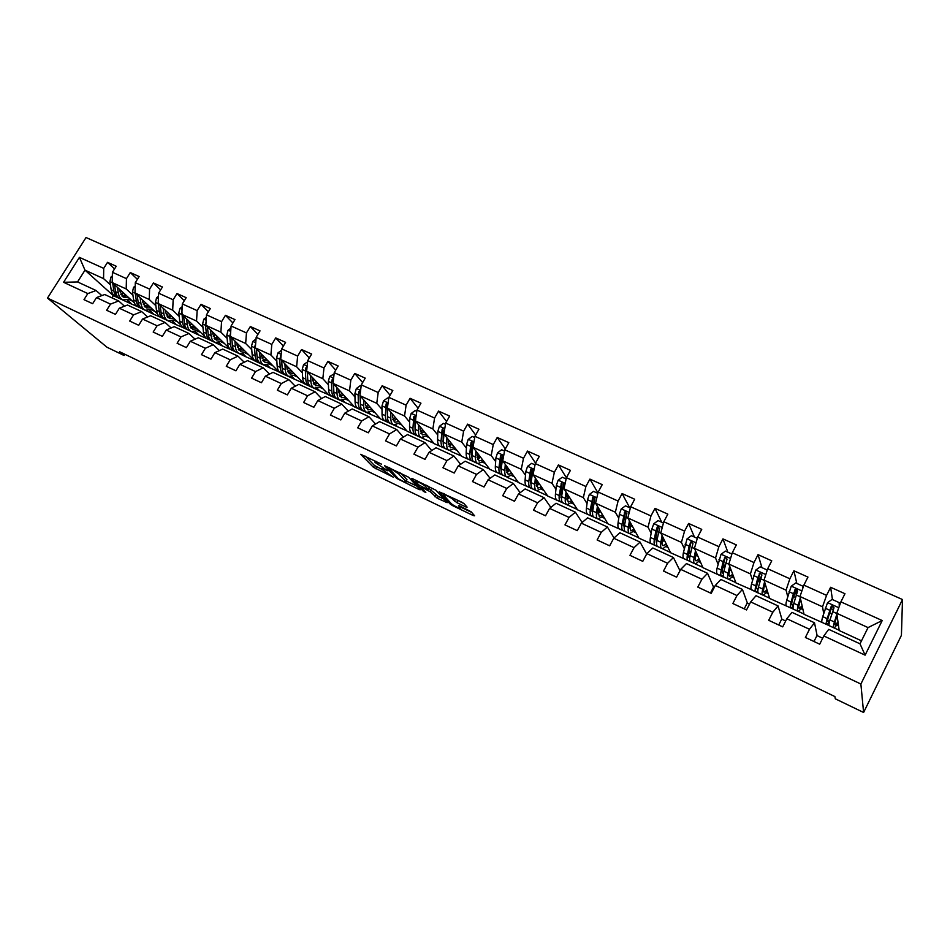 <?xml version="1.0" encoding="UTF-8"?>
<svg xmlns="http://www.w3.org/2000/svg" width="950" height="950" viewBox="0 0 950 950"><rect width="100%" height="100%" fill="white"/><g stroke="black" fill="none" stroke-linecap="round" stroke-linejoin="round"><path stroke-width="1.43" d="M381.591 464.194L360.703 454.302L373.386 467.246L393.49 477.256L381.532 469.146C380.819 468.124 381.947 468.291 384.928 469.656L387.968 470.844L375.119 462.519C374.371 461.474 375.511 461.629 378.516 462.994L381.591 464.194M465.892 506.968L467.103 507.146L464.099 503.69L461.676 502.134L439.185 491.791L450.241 504.106L452.58 505.614L473.409 515.612L474.62 515.803L471.117 511.765L459.705 505.911L458.517 505.733L460.311 507.763C462.519 510.138 452.675 505.412 450.858 503.227L443.614 495.14C441.311 492.658 451.357 497.468 453.209 499.724L456.808 502.621L465.892 506.968L466.308 506.231M47.5 298.074L106.994 347.237L124.082 355.49L119.522 351.69L834.884 696.564L835.311 698.82L863.597 712.476L860.878 684.036L47.5 298.074L86.034 237.524L902.5 599.533L860.878 684.036M408.559 477.185L384.548 465.69L396.744 478.444L419.152 489.571L420.256 489.749L408.559 477.185M412.728 478.776L436.062 490.307L447.189 502.657L437.249 498.251L430.35 491.791L422.133 487.469L421.028 487.326L425.838 492.516L423.427 491.364L411.611 478.622L412.728 478.776M832.438 599.569L830.633 587.278L826.559 595.377L803.878 585.117L807.951 577.077L793.927 570.784L789.866 578.776L767.683 568.741L771.756 560.821L758.041 554.658L753.979 562.543L732.296 552.722L736.357 544.908L722.95 538.888L718.889 546.666L697.668 537.059L701.729 529.352L688.607 523.45L684.558 531.133L663.801 521.74L667.838 514.128L655.001 508.357L650.964 515.933L630.646 506.742L634.683 499.225L622.107 493.572L618.082 501.054L598.191 492.053L602.217 484.631L589.914 479.109L585.889 486.495L566.414 477.684L570.428 470.345L558.386 464.93L554.372 472.233L535.289 463.6L539.303 456.356L527.499 451.06L523.497 458.268L504.806 449.813L508.808 442.652L497.242 437.463L493.252 444.588L474.941 436.299L478.931 429.234L467.602 424.139L463.624 431.181L445.681 423.059L449.659 416.076L438.544 411.089L434.577 418.036L416.991 410.079L420.957 403.18L410.067 398.287L406.113 405.163L388.871 397.361L392.825 390.533L382.149 385.736L378.195 392.528L361.297 384.881L365.228 378.136L354.766 373.433L350.823 380.154L334.246 372.649L338.176 365.976L327.904 361.368L323.986 368.006L307.717 360.644L311.636 354.053L301.566 349.529L297.647 356.096L281.687 348.876L285.594 342.356L275.714 337.915L271.807 344.399L256.156 337.321L260.039 330.873L250.337 326.515L246.454 332.928L231.088 325.981L234.959 319.604L225.435 315.317L221.564 321.67L206.482 314.842L210.342 308.536L200.996 304.332L197.137 310.614L182.329 303.917L186.176 297.671L176.997 293.55L173.149 299.772L158.602 293.182L162.438 287.007L153.425 282.957L149.589 289.109L135.304 282.649L139.127 276.533L130.281 272.555L126.457 278.647L112.421 272.294L116.232 266.249L107.528 262.331L103.728 268.363L79.42 257.367L63.579 282.293L77.544 281.936L96.081 290.51L101.816 295.604M830.633 587.278L844.966 593.714L840.893 601.861L882.206 620.54L865.106 655.156L823.816 635.954L819.696 644.183L805.374 637.474L809.495 629.28L786.826 618.747L782.705 626.869L768.704 620.303L772.825 612.227L750.666 601.92L746.546 609.936L732.854 603.523L736.962 595.543L715.291 585.461L711.194 593.37L697.799 587.1L701.908 579.239L680.711 569.371L676.614 577.173L663.504 571.045L667.601 563.279L646.867 553.636L642.77 561.331L629.957 555.334L634.042 547.663L613.748 538.222L609.663 545.822L597.122 539.956L601.196 532.392L581.329 523.141L577.256 530.646L564.977 524.899L569.05 517.429L549.599 508.381L545.538 515.791L533.508 510.162L537.569 502.787L518.522 493.929L514.472 501.244L502.692 495.734L506.73 488.442L488.074 479.762L484.037 486.994L472.506 481.591L476.532 474.394L458.256 465.892L454.231 473.041L442.926 467.744L446.951 460.631L429.044 452.295L425.018 459.361L413.939 454.171L417.952 447.141L400.401 438.983L396.399 445.954L385.534 440.871L389.536 433.924L372.329 425.921L368.339 432.808L357.687 427.821L361.677 420.969L344.803 413.119L340.824 419.924L330.386 415.043L334.353 408.251L317.811 400.556L313.844 407.289L303.608 402.503L307.562 395.794L291.329 388.241L287.387 394.903L277.341 390.201L281.283 383.562L265.359 376.164L261.416 382.743L251.572 378.124L255.502 371.569L239.875 364.301L235.956 370.821L226.278 366.284L230.209 359.801L214.866 352.664L210.959 359.112L201.459 354.671L205.378 348.258L190.321 341.252L186.426 347.617L177.104 343.259L180.999 336.918L166.214 330.042L162.331 336.336L153.188 332.061L157.071 325.779L142.559 319.034L138.688 325.268L129.699 321.064L133.57 314.854L119.32 308.216L115.461 314.391L106.638 310.258L110.497 304.119L96.496 297.599L92.649 303.703L83.992 299.654L87.827 293.574L63.579 282.293M825.538 623.996L804.044 614.318L799.995 596.517L822.522 606.801L823.686 613.439M817.131 635.645L814.494 622.773L791.967 612.346L786.826 618.747M822.522 606.801L826.559 595.377M799.995 596.517L803.878 585.117M809.495 629.28L814.494 622.773M790.649 607.905L769.631 598.441L764.038 580.106L786.066 590.164L787.716 596.541M781.898 619.222L778.05 605.91L756.022 595.721L750.666 601.92M786.066 590.164L789.866 578.776M764.038 580.106L767.683 568.741M772.825 612.227L778.05 605.91M756.402 591.862L735.941 582.896L728.864 564.051L750.417 573.883L752.483 580.106M747.424 603.155L742.413 589.428L720.86 579.464L715.291 585.461M750.417 573.883L753.979 562.543M728.864 564.051L732.296 552.722M736.962 595.543L742.413 589.428M722.724 575.914L723.164 577.006L702.941 567.673L694.45 548.34L715.54 557.971L717.986 564.086M713.676 587.433L707.548 573.301L686.47 563.564L680.711 569.371M715.54 557.971L718.889 546.666M694.45 548.34L697.668 537.059M701.908 579.239L707.548 573.301M690.246 561.497L670.629 552.769L660.784 532.974L681.423 542.391L684.214 548.447M679.986 570.736L673.443 557.531L652.816 547.996L646.867 553.636M681.423 542.391L684.558 531.133M660.784 532.974L663.801 521.74M667.601 563.279L673.443 557.531M658.219 546.82L638.97 538.163L627.831 517.928L648.019 527.155L651.142 533.164M646.653 554.016L640.062 542.094L619.875 532.76L613.748 538.222M648.019 527.155L650.964 515.933M627.831 517.928L630.646 506.742M634.042 547.663L640.062 542.094M626.786 532.321L607.952 523.854L595.567 503.203L615.339 512.228L618.759 518.225M614.033 537.961L607.394 526.989L587.622 517.845L581.329 523.141M615.339 512.228L618.082 501.054M595.567 503.203L598.191 492.053M601.196 532.392L607.394 526.989M595.994 518.106L577.541 509.817L563.967 488.787L583.336 497.622L587.029 503.607M582.124 522.476L575.403 512.192L556.047 503.239L549.599 508.381M583.336 497.622L585.889 486.495M563.967 488.787L566.414 477.684M569.05 517.429L575.403 512.192M565.796 504.177L547.734 496.066L533.021 474.656L551.986 483.312L555.952 489.298M550.834 507.395L544.077 497.705L525.124 488.941L518.522 493.929M551.986 483.312L554.372 472.233M533.021 474.656L535.289 463.6M537.569 502.787L544.077 497.705M536.204 490.532L518.51 482.588L502.704 460.821L521.289 469.3L525.492 475.285M530.278 482.101L531.003 483.122M520.161 492.682L513.404 483.514L494.831 474.929L488.074 479.762M521.289 469.3L523.497 458.268M502.704 460.821L504.806 449.813M506.73 488.442L513.404 483.514M507.157 477.102L489.856 469.359L473.005 447.26L491.209 455.572L495.651 461.569M500.496 468.113L501.196 469.062M490.093 478.325L483.348 469.621L465.156 461.201L458.256 465.892M491.209 455.572L493.252 444.588M473.005 447.26L474.941 436.299M476.532 474.394L483.348 469.621M478.527 463.766L461.747 456.392L443.887 433.972L461.736 442.118L466.402 448.127M471.295 454.433L471.936 455.264M460.619 464.289L453.898 456L436.062 447.747L429.044 452.295M461.736 442.118L463.624 431.181M443.887 433.972L445.681 423.059M446.951 460.631L453.898 456M450.395 450.621L434.174 443.674L415.352 420.945L432.856 428.937L437.724 434.957M442.664 441.073L443.234 441.774M431.704 450.573L425.03 442.641L407.55 434.566L400.401 438.983M432.856 428.937L434.577 418.036M415.352 420.945L416.991 410.079M417.952 447.141L425.03 442.641M422.75 437.713L423.7 438.841L407.111 431.193L387.374 408.179L404.534 416.005L409.604 422.049M403.358 437.154L396.732 429.554L379.596 421.634L372.329 425.921M404.534 416.005L406.113 405.163M387.374 408.179L388.871 397.361M389.536 433.924L396.732 429.554M395.616 425.03L396.839 426.455L380.558 418.938L359.943 395.651L376.758 403.334L382.031 409.391M375.559 424.009L368.98 416.729L352.177 408.951L344.803 413.119M376.758 403.334L378.195 392.528M359.943 395.651L361.297 384.881M361.677 420.969L368.98 416.729M368.968 412.597L370.476 414.283L354.492 406.909L333.034 383.372L349.529 390.901L354.979 396.981M348.282 411.148L341.774 404.142L325.292 396.518L317.811 400.556M349.529 390.901L350.823 380.154M333.034 383.372L334.246 372.649M334.353 408.251L341.774 404.142M342.796 400.389L344.601 402.349L328.914 395.105L306.636 371.319L322.822 378.706L328.439 384.809M321.527 398.549L315.091 391.804L298.918 384.322L291.329 388.241M322.822 378.706L323.986 368.006M306.636 371.319L307.717 360.644M307.562 395.794L315.091 391.804M317.098 388.419L319.188 390.628L303.786 383.515L280.725 359.492L296.614 366.747L302.397 372.863M295.272 386.211L288.907 379.691L273.042 372.353L265.359 376.164M296.614 366.747L297.647 356.096M280.725 359.492L281.687 348.876M281.283 383.562L288.907 379.691M291.876 376.663L294.239 379.109L279.11 372.127L255.312 347.89L270.892 355.003L276.83 361.142M269.515 374.098L263.221 367.816L247.653 360.608L239.875 364.301M270.892 355.003L271.807 344.399M255.312 347.89L256.156 337.321M255.502 371.569L263.221 367.816M267.092 365.133L269.741 367.804L254.873 360.952L230.363 336.502L245.658 343.484L251.75 349.636M244.221 362.235L238.011 356.155L222.727 349.089L214.866 352.664M245.658 343.484L246.454 332.928M230.363 336.502L231.088 325.981M230.209 359.801L238.011 356.155M229.354 348.294L205.865 325.327L220.887 332.179L227.121 338.343M242.749 353.804L245.67 356.701L230.494 349.398M219.402 350.598L213.263 344.707L198.265 337.772L190.321 341.252M220.887 332.179L221.564 321.67M205.865 325.327L206.482 314.842M205.378 348.258L213.263 344.707M204.737 336.348L181.818 314.343L196.567 321.076L202.932 327.263M218.821 342.689L222.027 345.8L207.302 338.817M195.023 339.186L188.967 333.474L174.242 326.657L166.214 330.042M196.567 321.076L197.137 310.614M181.818 314.343L182.329 303.917M180.999 336.918L188.967 333.474M180.797 324.9L158.199 303.561L172.686 310.175L179.182 316.374M188.801 321.053L189.074 323.463L192.601 329.163L197.018 328.938M195.332 331.776L198.787 335.077L184.288 328.189M171.095 327.988L165.11 322.442L150.646 315.756L142.559 319.034M172.686 310.175L173.149 299.772M158.199 303.561L158.602 293.182M157.071 325.779L165.11 322.442M157.368 313.749L135.007 292.98L149.233 299.476L155.848 305.674M172.235 321.053L175.952 324.544L161.69 317.763M147.594 316.991L141.692 311.612L127.478 305.033L119.32 308.216M149.233 299.476L149.589 289.109M135.007 292.98L135.304 282.649M133.57 314.854L141.692 311.612M134.377 302.86L112.219 282.577L126.196 288.954L132.929 295.177M149.542 310.519L153.508 314.189L139.472 307.515M124.498 306.197L118.679 300.96L104.726 294.512L96.496 297.599M126.196 288.954L126.457 278.647M112.219 282.577L112.421 272.294M110.497 304.119L118.679 300.96M127.241 300.164L131.456 304.012L113.347 295.652L85.001 270.156L103.562 278.623L110.414 284.858M120.84 294.346L123.666 293.051M103.562 278.623L103.728 268.363M77.544 281.936L85.001 270.156L79.42 257.367M87.827 293.574L96.081 290.51M863.597 712.476L901.419 635.324L902.5 599.533M124.082 355.49L124.854 354.255M113.347 295.652L111.969 297.861M823.816 635.954L828.732 629.351L860.011 643.815L868.051 627.582L836.772 613.308L839.194 630.539L861.496 640.822M826.69 624.506L829.219 625.67M833.886 627.831L839.159 630.254M790.946 608.024L793.369 609.14M797.988 611.266L803.973 614.033M756.58 592.42L758.302 592.966M762.874 595.068L769.536 598.144M723.164 577.006L723.995 577.137M728.508 579.215L735.822 582.587M694.866 563.706L702.81 567.364M661.936 548.506L670.462 552.449M629.684 533.639L638.792 537.831M598.108 519.068L607.751 523.509M567.162 504.794L577.327 509.473M536.833 490.806L547.497 495.722M507.431 477.47L518.261 482.232M478.978 464.348L489.582 469.003M451.084 451.476L461.463 456.036M423.7 438.841L433.865 443.306M396.839 426.455L406.79 430.813M370.476 414.283L380.226 418.558M344.601 402.349L354.148 406.529M319.188 390.628L328.546 394.713M294.239 379.109L303.406 383.123M269.741 367.804L278.718 371.735M245.67 356.701L254.469 360.549M222.027 345.8L230.66 349.564M198.787 335.077L206.946 338.628M175.952 324.544L183.386 327.762M153.508 314.189L160.229 317.074M131.456 304.012L137.489 306.589M865.106 655.156L860.011 643.815M868.051 627.582L882.206 620.54M836.772 613.308L840.893 601.861M129.069 299.547L132.466 301.114M131.551 303.846L127.454 300.117M114.558 268.909L107.528 262.331M137.394 279.312L130.281 272.555M153.615 314.022L149.756 310.46M151.466 309.843L154.838 311.398M160.633 289.916L153.425 282.957M176.059 324.378L172.461 320.993M174.254 320.328L177.591 321.872M184.3 300.723L176.997 293.55M198.894 334.911L195.546 331.716M197.446 331.004L200.747 332.524M208.382 311.731L200.996 304.332M222.122 345.634L219.046 342.641M221.053 341.858L224.319 343.366M232.916 322.964L225.435 315.317M245.765 356.535L242.963 353.756M245.088 352.913L248.306 354.397M257.901 334.412L250.337 326.515M269.836 367.638L267.306 365.085M269.551 364.171L272.733 365.643M283.361 346.085L275.714 337.915M294.346 378.943L292.089 376.616M294.476 375.642L297.611 377.079M309.296 357.996L301.566 349.529M319.295 390.45L317.324 388.372M319.853 387.315L322.941 388.74M335.718 370.156L327.904 361.368M344.707 402.171L343.021 400.354M345.705 399.214L348.757 400.615M362.639 382.577L354.766 373.433M370.583 414.105L369.194 412.561M372.056 411.326L375.048 412.704M390.082 395.259L382.149 385.736M396.946 426.277L395.841 425.006M398.893 423.676L401.838 425.03M418.059 408.215L410.067 398.287M423.807 438.662L422.988 437.689M426.253 436.264L429.139 437.594M446.583 421.468L438.544 411.089M451.179 451.286L450.633 450.609M454.147 449.101L456.974 450.407M475.665 435.029L467.602 424.139M482.588 462.187L485.355 463.457M505.317 448.899L497.242 437.463M511.587 475.522L514.294 476.769M535.562 463.125L527.499 451.06M541.168 489.131L543.804 490.354M566.402 477.731L558.386 464.93M571.354 503.025L573.919 504.201M597.977 492.943L589.914 479.109M602.146 517.192L604.639 518.332M629.707 507.751L622.107 493.572M633.579 531.656L636.001 532.76M661.734 522.263L655.001 508.357M665.665 546.416L668.004 547.485M694.438 537.071L688.607 523.45M698.428 561.486L700.684 562.519M710.457 593.026L713.426 587.314L714.163 587.658M727.842 552.199L722.95 538.888M723.271 576.804L722.879 575.831M731.892 576.876L734.053 577.873M744.23 608.843L747.199 603.06L749.526 604.141M761.959 567.649L758.041 554.658M758.207 581.626L760.843 577.184M766.068 592.598L768.134 593.56M778.727 624.993L781.707 619.139L785.686 620.991M796.812 583.431L793.927 570.784M793.666 595.579L795.482 592.99M800.992 608.665L802.964 609.579M813.972 641.511L816.964 635.562L822.676 638.234M836.677 625.088L838.553 625.955M365.406 456.19L374.419 465.441L381.651 469.276M406.256 481.068L416.943 486.186M388.491 467.756L398.383 478.824L402.491 481.056C405.531 482.457 406.683 482.624 405.959 481.579L398.703 473.884L388.74 467.329M406.469 480.367L405.852 481.46M400.71 473.041L406.897 479.631M444.042 499.166L438.282 496.411L437.249 498.251M428.878 488.324L438.282 496.411M416.611 481.009L415.993 480.332M425.541 486.531C423.605 484.274 413.867 479.572 416.076 481.959L418.843 484.963L427.084 489.298L428.224 489.464L425.541 486.531L426.277 485.236M429.139 487.801L428.213 489.44M427.821 485.973L429.269 487.564L428.224 489.464M454.409 501.077L455.478 499.178L464.111 503.702M460.679 507.134L471.663 512.394M443.389 493.406L444.113 494.202M112.349 276.011L110.972 277.044L109.915 281.675L111.162 289.702C111.779 293.217 113.335 295.521 115.853 296.626L118.038 297.623M117.468 287.387L118.323 292.992C118.916 296.507 120.472 298.811 122.978 299.903L130.15 298.989M119.771 289.489L120.127 291.84L123.999 297.599L128.535 297.504M112.646 282.969L113.881 290.949C114.487 294.464 116.043 296.768 118.56 297.873L119.177 298.086M125.566 294.797L121.814 295.949M122.455 299.666L120.27 298.656C117.752 297.564 116.197 295.26 115.603 291.745L114.522 284.679M122.514 296.685L126.742 295.866M135.209 286.081L133.558 287.316L132.466 291.971L133.629 300.022C134.199 303.549 135.719 305.853 138.201 306.933L140.434 307.954M143.343 304.617L146.027 303.216M140.125 297.73L140.909 303.371C141.467 306.897 142.975 309.201 145.445 310.27L152.546 309.272M142.381 299.832L142.702 302.195L146.478 307.942L150.967 307.8M135.244 293.194L136.396 301.293C136.954 304.819 138.474 307.123 140.944 308.192L141.586 308.418M147.963 305.009L144.269 306.233M144.923 310.032L142.69 308.999C140.22 307.919 138.7 305.627 138.142 302.1L137.132 294.951M144.982 306.992L149.15 306.114M158.484 296.305L156.548 297.766L155.432 302.456L156.489 310.531C157.011 314.058 158.496 316.362 160.93 317.419L163.222 318.476M166.226 314.984L168.779 313.548M163.174 308.263L163.899 313.928C164.409 317.466 165.882 319.77 168.304 320.815L175.334 319.734M165.383 310.341L165.692 312.74L169.349 318.464L173.791 318.274M158.234 303.596L159.303 311.814C159.826 315.353 161.298 317.644 163.732 318.701L164.386 318.927M170.739 315.4L167.129 316.694M167.794 320.589L165.502 319.521C163.067 318.464 161.595 316.172 161.084 312.633L160.146 305.401M167.841 317.502L171.95 316.54M158.258 302.254L158.211 303.323M182.186 306.719L179.954 308.394L178.79 313.12L179.752 321.219C180.239 324.758 181.676 327.049 184.074 328.094L186.414 329.175M189.513 325.506L191.936 324.057M186.651 318.986L187.304 324.686C187.768 328.225 189.192 330.517 191.567 331.55L198.526 330.386M181.949 311.719L182.614 322.537C183.101 326.076 184.526 328.367 186.912 329.401L187.601 329.626M193.931 325.969L190.404 327.334M191.081 331.324L188.717 330.232C186.331 329.199 184.906 326.907 184.431 323.368L183.576 316.029M191.104 328.178L195.154 327.144M206.34 317.312L203.775 319.224L202.588 323.974L203.442 332.096C203.882 335.647 205.271 337.939 207.623 338.96L210.033 340.064M213.227 336.205L215.507 334.756M210.544 329.899L211.126 335.635C211.553 339.186 212.931 341.466 215.258 342.475L222.134 341.228M212.646 331.954L212.895 334.388L216.327 340.088L220.661 339.791M206.067 321.979L205.509 325.316L206.364 333.438C206.791 336.989 208.181 339.281 210.52 340.29L211.232 340.516M217.526 336.728L214.083 338.164M214.771 342.249L212.349 341.133C210.009 340.124 208.632 337.844 208.204 334.281L207.433 326.859M214.795 339.055L218.773 337.939M230.945 328.082L228.036 330.256L226.812 335.041L227.561 343.176C227.953 346.738 229.306 349.018 231.598 350.016L234.068 351.156M237.393 347.082L239.507 345.622M234.876 341.014L235.386 346.774C235.766 350.336 237.096 352.616 239.376 353.602L246.169 352.272M236.918 343.045L237.144 345.503L240.457 351.191L244.744 350.847M230.636 332.571L229.793 336.395L230.529 344.541C230.921 348.104 232.251 350.384 234.555 351.381L235.291 351.607M241.561 347.676L238.213 349.184M238.901 353.388L236.419 352.236C234.127 351.251 232.797 348.971 232.406 345.408L231.729 337.867M238.913 350.122L242.82 348.923M256.013 339.043L252.748 341.489L251.489 346.299L252.13 354.469C252.474 358.031 253.769 360.311 256.013 361.273L258.554 362.449M261.998 358.114L263.946 356.689M259.671 352.331L260.098 358.126C260.419 361.701 261.701 363.969 263.934 364.931L270.631 363.506M261.654 354.35L261.832 356.832L265.026 362.496L269.254 362.093M255.645 343.639L254.517 347.688L255.146 355.858C255.491 359.421 256.773 361.701 259.017 362.662L259.777 362.9M266.024 358.803L262.77 360.394M256.939 355.062L256.464 349.077M263.471 364.717L260.918 363.541C258.685 362.579 257.391 360.311 257.07 356.737L256.476 349.089M263.471 361.392L267.306 360.109M281.568 350.206L277.923 352.925L276.616 357.782L277.151 365.964C277.436 369.538 278.683 371.806 280.879 372.744L283.48 373.944M287.078 369.324L288.836 367.947M284.917 363.85L285.261 369.692C285.534 373.267 286.769 375.535 288.942 376.473L295.557 374.941M286.841 365.857L286.983 368.374L290.047 374.015L294.215 373.552M281.141 355.003L279.716 359.183L280.226 367.377C280.511 370.951 281.746 373.219 283.943 374.157L284.727 374.395M291.413 371.996L292.137 371.379M290.949 370.144L287.803 371.794M282.126 367.496L281.604 360.394M288.491 376.259L285.879 375.048C283.694 374.11 282.459 371.854 282.174 368.267L281.699 360.501M288.479 372.863L292.244 371.497M307.598 361.879L303.572 364.586L302.219 369.467L302.634 377.673C302.872 381.259 304.059 383.515 306.209 384.429L308.881 385.664M312.645 380.701L314.201 379.394M310.638 375.594L310.911 381.473C311.125 385.059 312.301 387.315 314.426 388.218L320.934 386.591M312.503 377.577L312.609 380.119L315.531 385.747L319.639 385.213M307.111 366.652L306.031 367.46L305.378 370.904L305.769 379.109C306.007 382.696 307.183 384.952 309.32 385.866L310.139 386.104M316.386 383.848L317.466 382.897M316.338 381.686L313.298 383.408M307.741 379.739L307.206 371.925M313.975 388.016L311.291 386.781C309.166 385.866 307.978 383.61 307.753 380.024L307.384 372.115M313.963 384.548L317.644 383.076M334.103 373.884L329.697 376.461L328.32 381.378L328.605 389.607C328.783 393.193 329.923 395.438 332.001 396.328L334.744 397.599M338.723 392.231L340.029 391.044M336.858 387.564L337.036 393.478C337.191 397.064 338.307 399.309 340.373 400.199L346.786 398.466M338.639 389.524L338.723 392.101L341.501 397.694L345.551 397.1M333.569 378.599L332.215 379.383L331.526 382.85L331.799 391.067C331.978 394.666 333.106 396.91 335.184 397.801L336.039 398.026M341.858 395.901L343.282 394.618M342.202 393.419L339.281 395.212M333.83 392.101L333.296 383.657M339.946 399.997L337.191 398.727C335.113 397.836 333.996 395.592 333.818 392.006L333.569 383.954M339.922 396.447L343.532 394.879M333.236 381.603L332.215 379.383M361.131 386.128L360.192 385.7L356.333 388.562L354.908 393.514L355.074 401.755C355.193 405.365 356.274 407.598 358.293 408.464L361.107 409.759M365.322 403.904L366.356 402.895M363.577 399.748L363.66 405.709C363.767 409.308 364.824 411.54 366.831 412.395L373.136 410.554M365.299 401.696L365.322 404.308L367.959 409.866L371.937 409.201M360.549 390.83L358.898 391.531L358.186 395.01L358.328 403.263C358.447 406.861 359.516 409.094 361.534 409.949L362.413 410.174M367.828 408.156L369.598 406.553M368.553 405.377L365.762 407.229M360.406 404.652L359.955 392.73L358.898 391.531M366.403 412.205L363.577 410.899C361.57 410.032 360.501 407.811 360.383 404.201L360.252 396.008M366.391 408.559L369.894 406.897M388.692 398.608L387.386 398.014L383.491 400.912L382.019 405.887L382.043 414.152C382.114 417.762 383.123 419.983 385.082 420.814L387.98 422.156M392.457 415.732L393.193 414.948M390.806 412.181L390.794 418.178C390.842 421.788 391.839 424.009 393.787 424.828L399.974 422.869M392.457 414.093L392.445 416.741L394.927 422.287L398.834 421.539M388.039 403.406L386.116 403.916L385.367 415.684C385.427 419.282 386.424 421.503 388.384 422.346L389.31 422.56M394.321 420.624L396.411 418.701M395.414 417.549L392.766 419.449M387.481 417.418L387.125 405.104L386.116 403.916M393.383 424.638L390.474 423.308C388.526 422.477 387.517 420.256 387.469 416.646L387.469 408.274M393.359 420.897L396.779 419.14M416.801 411.338L415.103 410.566L411.172 413.488L409.652 418.511L409.545 426.787C409.545 430.397 410.495 432.606 412.395 433.414L415.364 434.791M418.582 424.84L418.463 430.884C418.451 434.506 419.378 436.715 421.266 437.511L427.346 435.421M420.149 426.74L420.102 429.424L422.418 434.934L426.253 434.114M416.041 416.385L413.856 416.539L412.929 428.343C412.918 431.953 413.867 434.162 415.756 434.969L416.718 435.171M421.349 433.331L423.736 431.074M422.798 429.934L420.304 431.87M415.091 430.386L414.817 417.715L413.856 416.539M420.874 437.321L417.881 435.943C416.005 435.147 415.055 432.939 415.067 429.329L415.779 418.142M420.85 433.461L424.175 431.597M445.467 424.317L443.377 423.367L439.399 426.324L437.831 431.371L437.582 439.672C437.522 443.294 438.401 445.491 440.242 446.262L443.282 447.664M446.904 437.76L446.678 443.852C446.607 447.474 447.462 449.671 449.279 450.431L455.24 448.222M448.4 439.624L448.293 442.356L450.442 447.83L454.207 446.928M448.899 450.253L445.835 448.839C444.018 448.079 443.139 445.883 443.223 442.261L444.398 430.255C444.244 428.462 443.496 428.177 442.142 429.424L441.037 441.251C440.966 444.873 441.845 447.07 443.662 447.842L444.659 448.032M448.923 446.262L451.606 443.662M450.728 442.546L448.4 444.505M443.223 443.591L443.056 430.576L442.142 429.424M448.899 446.262L452.105 444.291M474.727 437.57L472.209 436.43L468.196 439.411L466.581 444.493L466.177 452.806C466.046 456.428 466.866 458.613 468.623 459.349L471.758 460.798M475.796 450.918L475.463 457.069C475.309 460.702 476.104 462.876 477.838 463.612L483.681 461.261M477.209 452.77L477.054 455.549L479.026 460.988L482.707 459.99M477.482 463.446L474.335 461.985C472.589 461.249 471.782 459.076 471.924 455.454L473.254 443.555C473.219 441.631 472.471 441.299 470.998 442.558L469.692 454.421C469.561 458.054 470.369 460.228 472.126 460.964L473.159 461.142M477.434 459.135L480.023 456.475M479.204 455.383L477.066 457.33M471.912 457.021L471.295 452.901L471.865 443.697L470.998 442.558M477.494 459.301L480.605 457.223M504.569 451.084L501.636 449.754L497.562 452.758L495.9 457.888L495.342 466.213C495.14 469.834 495.888 472.008 497.574 472.708L500.793 474.192M505.269 464.348L504.818 470.559C504.593 474.192 505.317 476.354 506.979 477.043L512.691 474.561M506.588 466.165L506.386 469.003L508.179 474.406L511.777 473.314M506.635 476.888L503.405 475.392C501.731 474.703 500.994 472.53 501.208 468.908L502.728 456.997C502.752 455.098 502.016 454.718 500.496 455.834L498.94 467.863C498.726 471.485 499.463 473.658 501.149 474.359L502.229 474.501M506.564 472.186L509.022 469.514M508.25 468.457L506.338 470.345M501.173 470.689L500.508 466.308L501.291 456.95L500.496 455.834M506.671 472.577L509.663 470.392M535.028 464.883L531.644 463.351L527.535 466.379L525.825 471.544L525.101 479.881C524.827 483.514 525.504 485.664 527.107 486.329L530.421 487.861M535.349 478.04L534.767 484.322C534.47 487.956 535.123 490.105 536.702 490.758L542.272 488.122M536.584 479.833L536.311 482.731L537.914 488.086L541.429 486.899M536.37 490.604L533.045 489.072C531.454 488.407 530.801 486.269 531.086 482.624L532.808 470.689C532.891 468.849 532.166 468.421 530.611 469.371L528.77 481.567C528.485 485.201 529.15 487.35 530.753 488.015L531.893 488.134M536.322 485.426L538.602 482.778M537.89 481.745L536.251 483.514M531.014 484.595L530.314 479.976L531.347 470.452L530.611 469.371M536.453 486.103L539.303 483.799M566.129 478.966L562.281 477.221L558.125 480.284L556.356 485.486L555.465 493.834C555.121 497.468 555.714 499.605 557.246 500.234L560.643 501.802M560.761 497.099L561.581 496.553M566.046 492.005L565.333 498.358C564.965 502.004 565.523 504.129 567.031 504.747L572.458 501.944M567.186 493.774L566.853 496.731L568.254 502.051L571.686 500.745M566.722 504.604L563.303 503.025C561.794 502.407 561.212 500.27 561.581 496.636L563.516 484.666C563.647 482.885 562.934 482.41 561.355 483.206L559.206 495.544C558.849 499.189 559.431 501.315 560.951 501.944L562.163 502.016M566.758 498.809L568.801 496.28M568.159 495.271L566.841 496.814M561.462 498.75L560.726 493.929L562.032 484.251L561.355 483.206M566.853 499.854L569.572 497.456M597.883 493.347L593.548 491.376L589.344 494.475L587.528 499.712L586.459 508.072C586.043 511.706 586.554 513.831 587.991 514.413L591.482 516.028M591.684 511.041L592.8 510.138M597.396 506.255L596.529 512.691C596.077 516.337 596.564 518.451 597.977 519.021L603.274 516.052M598.429 507.989L598.025 511.029L599.224 516.301L602.573 514.876M597.692 518.89L594.178 517.275C592.753 516.693 592.254 514.579 592.693 510.934L594.866 498.928C595.033 497.218 594.332 496.684 592.753 497.349L590.283 509.829C589.843 513.463 590.342 515.577 591.779 516.171L593.049 516.183M597.894 512.311L599.64 509.996M599.046 509.022L598.132 510.197M592.527 513.154L591.779 508.167L593.358 498.37L592.753 497.349M597.906 513.831L600.459 511.361M630.313 508.036L625.48 505.839L621.229 508.963L619.352 514.235L618.106 522.607C617.595 526.253 618.023 528.342 619.376 528.901L622.962 530.551M623.283 525.196L624.732 523.806M629.399 520.79L628.377 527.333C627.855 530.979 628.247 533.069 629.577 533.603L634.719 530.433M630.337 522.488L629.838 525.623L630.836 530.848L634.089 529.293M629.304 533.472L625.694 531.81C624.352 531.264 623.948 529.174 624.471 525.528L626.869 513.499L624.815 511.801L622.001 524.4C621.49 528.046 621.894 530.136 623.248 530.682L624.589 530.611M629.814 525.813L631.133 523.937M630.61 522.975L630.159 523.616M624.245 527.808L623.461 522.702L625.361 512.798L624.815 511.801M629.648 528.034L631.999 525.516M663.444 523.034L658.089 520.6L653.778 523.759L651.842 529.079L650.406 537.451C649.824 541.096 650.156 543.174 651.415 543.673L655.108 545.383M655.595 539.541L657.436 537.462M662.102 535.622L660.903 542.272C660.286 545.918 660.594 547.984 661.829 548.482C663.017 548.791 664.679 547.675 666.817 545.11M662.922 537.284L662.34 540.538C661.818 543.566 662.079 545.288 663.1 545.704L666.271 544.006M661.58 548.364L657.863 546.654C656.616 546.155 656.307 544.089 656.913 540.443L659.561 528.378L657.554 526.585L655.856 530.908L654.384 539.279C653.79 542.925 654.111 545.003 655.369 545.502L656.818 545.312M662.578 539.208L663.314 538.068M656.426 542.628L655.832 537.546L658.029 527.547L657.554 526.585M662.102 542.403L664.228 539.897M697.3 538.365L691.386 535.693L687.04 538.876L683.406 552.615C682.729 556.261 682.967 558.315 684.143 558.766L687.931 560.524M688.655 554.016L690.982 550.976M695.507 550.739L694.129 557.543C693.417 561.189 693.631 563.231 694.771 563.671C695.887 563.944 697.502 562.744 699.604 560.084M696.207 552.425L695.531 555.75C694.937 558.79 695.115 560.5 696.065 560.868L699.141 559.004M694.533 563.564L690.721 561.806C689.569 561.355 689.344 559.312 690.044 555.655L692.942 543.578L690.982 541.69L689.13 546.096L687.467 554.479C686.779 558.125 687.016 560.179 688.168 560.631L689.736 560.286M689.712 557.876L689.451 557.828C688.489 557.448 688.299 555.738 688.881 552.71L690.982 541.69M695.329 556.902L697.158 554.515M731.904 554.04L725.42 551.095L721.014 554.325L717.107 568.1C716.336 571.746 716.49 573.776 717.559 574.18L721.454 575.985M722.57 568.516L725.491 564.098M729.659 566.164L728.068 573.135C727.273 576.781 727.379 578.799 728.413 579.191C729.446 579.417 731.013 578.146 733.103 575.356M730.253 567.744L729.434 571.306C728.769 574.346 728.864 576.021 729.719 576.353L732.711 574.311M728.211 579.096L724.28 577.291C723.235 576.888 723.104 574.857 723.9 571.211L727.059 559.099L725.147 557.151L723.128 561.616L721.264 570C720.48 573.658 720.623 575.676 721.668 576.08L723.401 575.51M723.52 573.242L722.974 573.254C722.095 572.909 721.988 571.223 722.641 568.195L725.147 557.151M729.422 571.378L730.847 569.323M766.971 570.95L766.959 569.917L760.19 566.841L755.737 570.107L751.557 583.918C750.69 587.563 750.738 589.57 751.688 589.938L755.713 591.791M757.435 582.837L761.377 576.294M764.572 581.875L762.755 589.059C761.852 592.705 761.864 594.7 762.791 595.056C763.741 595.234 765.249 593.857 767.327 590.912M765.047 583.419L764.085 587.195C763.337 590.235 763.349 591.898 764.109 592.183L767.03 589.914M762.601 594.961L758.563 593.097C757.625 592.753 757.601 590.746 758.48 587.1L761.924 574.976L760.047 572.945L757.886 577.481L755.796 585.865C754.918 589.511 754.953 591.518 755.903 591.874L757.839 590.936M758.112 588.786L757.221 589.012C756.438 588.715 756.402 587.053 757.138 584.013L760.047 572.945M764.477 585.639L765.308 584.298M802.714 588.537L802.655 586.079L795.732 582.944L791.231 586.233L786.754 600.091C785.781 603.737 785.721 605.708 786.576 606.029L790.709 607.929M793.357 596.683L797.264 590.176M800.304 597.859L798.202 605.352C797.204 608.998 797.109 610.957 797.917 611.254C798.784 611.384 800.244 609.888 802.322 606.777M800.636 599.355L799.496 603.44C798.665 606.468 798.582 608.119 799.259 608.356L802.109 605.815M802.655 586.079L802.869 588.086M797.751 611.182L793.594 609.259C792.775 608.962 792.846 606.991 793.832 603.345L797.561 591.197L795.72 589.107L793.404 593.702L791.089 602.086C790.115 605.732 790.044 607.703 790.875 608.012L793.143 606.48M793.559 604.402L792.217 605.114C791.516 604.865 791.576 603.214 792.395 600.186L795.72 589.107M839.266 606.361L839.159 602.609L832.081 599.403L827.509 602.727L822.736 616.621C821.667 620.267 821.501 622.214 822.225 622.476L826.476 624.435M830.573 609.686L832.497 606.433M836.879 614.092L834.432 622.001C833.328 625.646 833.126 627.582 833.827 627.819C834.599 627.891 836.024 626.252 838.126 622.903M837.081 615.553L835.691 620.041C834.777 623.081 834.599 624.696 835.181 624.886L837.995 621.989M839.159 602.609L839.349 606.148M833.684 627.76L829.409 625.777C828.697 625.539 828.887 623.592 829.979 619.946L834.005 607.774L832.188 605.649L831.179 606.492L827.165 618.664C826.084 622.297 825.906 624.245 826.619 624.494L829.421 621.941M830.015 619.839L827.972 621.573C827.379 621.371 827.533 619.744 828.436 616.716L832.188 605.649M376.758 466.937L375.725 468.742M374.419 465.441L373.386 467.246M419.508 488.941L419.152 489.571M397.219 477.613L396.744 478.444M399.511 472.471L398.703 473.884M446.405 501.79L446.025 502.467M435.943 494.902L434.898 496.755M431.407 489.927L430.35 491.791M429.032 488.395L427.975 490.259M423.938 490.461L423.427 491.364M457.864 500.721L456.808 502.621M453.934 498.429L453.209 499.724M460.999 506.528L460.311 507.763L461.011 506.54M473.824 514.876L473.409 515.612M452.984 504.913L452.58 505.614M450.775 503.144L450.241 504.106M112.326 277.554L111.067 276.984M113.881 290.949L111.162 289.702M118.323 292.992L115.603 291.745M112.551 282.874L109.915 281.675M135.149 287.933L133.653 287.244M136.396 301.293L133.629 300.022M140.909 303.371L138.142 302.1M135.244 293.241L132.466 291.971M158.401 298.49L156.643 297.694M159.303 311.814L156.489 310.531M163.899 313.928L161.084 312.633M158.246 303.739L155.432 302.456M182.067 309.249L180.037 308.334M182.614 322.537L179.752 321.219M187.304 324.686L184.431 323.368M181.664 314.426L178.79 313.12M206.174 320.209L203.87 319.152M206.364 333.438L203.442 332.096M211.126 335.635L208.204 334.281M205.509 325.316L202.588 323.974M230.719 331.36L228.131 330.184M230.529 344.541L227.561 343.176M235.386 346.774L232.406 345.408M229.793 336.395L226.812 335.041M255.716 342.724L252.842 341.418M255.146 355.858L252.13 354.469M260.098 358.126L257.07 356.737M254.517 347.688L251.489 346.299M281.2 354.303L278.017 352.854M280.226 367.377L277.151 365.964M285.261 369.692L282.174 368.267M279.716 359.183L276.616 357.782M280.998 356.476L280.321 355.763M307.159 366.106L303.656 364.515M305.769 379.109L302.634 377.673M310.911 381.473L307.753 380.024M305.378 370.904L302.219 369.467M306.921 368.434L306.031 367.46M333.628 378.136L329.793 376.39M331.799 391.067L328.605 389.607M337.036 393.478L333.818 392.006M331.526 382.85L328.32 381.378M360.596 390.391L356.428 388.491M358.328 403.263L355.074 401.755M363.66 405.709L360.383 404.201M358.186 395.01L354.908 393.514M388.111 402.895L383.586 400.841M385.367 415.684L382.043 414.152M390.794 418.178L387.469 416.646M385.356 407.419L382.019 405.887M416.159 415.637L411.267 413.416M412.929 428.343L409.545 426.787M418.463 430.884L415.067 429.329M413.06 420.066L409.652 418.511M444.766 428.64L439.494 426.241M441.037 441.251L437.582 439.672M446.678 443.852L443.223 442.261M441.311 432.963L437.831 431.371M444.101 434.233L443.496 433.96M473.955 441.904L468.291 439.327M469.692 454.421L466.177 452.806M475.463 457.069L471.924 455.454M470.119 446.12L466.581 444.493M473.207 447.521L472.364 447.141M503.738 455.442L497.669 452.687M498.94 467.863L495.342 466.213M504.818 470.559L501.208 468.908M499.51 459.539L495.9 457.888M502.894 461.082L501.802 460.572M501.256 457.081L500.436 455.952M534.138 469.253L527.642 466.308M528.77 481.567L525.101 479.881M534.767 484.322L531.086 482.624M529.506 473.231L525.825 471.544M533.199 474.917L531.846 474.287M531.24 470.737L530.48 469.621M565.167 483.36L558.232 480.213M559.206 495.544L555.465 493.834M565.333 498.358L561.581 496.636M560.12 487.196L556.356 485.486M564.134 489.036L562.495 488.288M561.83 484.666L561.129 483.586M596.849 497.764L589.451 494.404M590.283 509.829L586.459 508.072M596.529 512.691L592.693 510.934M591.363 501.469L587.528 499.712M595.709 503.452L593.798 502.574M593.073 498.892L592.432 497.824M629.209 512.466L621.336 508.891M622.001 524.4L618.106 522.607M628.377 527.333L624.471 525.528M623.271 516.028L619.352 514.235M627.962 518.178L625.753 517.168M624.957 513.416L624.387 512.371M662.257 527.487L653.885 523.688M654.384 539.279L650.406 537.451M660.903 542.272L656.913 540.443M655.856 530.908L651.842 529.079M660.903 533.211L658.386 532.059M657.531 528.247L657.02 527.226M696.029 542.83L687.147 538.804M687.467 554.479L683.406 552.615M694.129 557.543L690.044 555.655M689.13 546.096L685.045 544.231M694.557 548.577L691.719 547.283M690.793 543.4L690.353 542.391M730.538 558.517L721.121 554.242M721.264 570L717.107 568.1M728.068 573.135L723.9 571.211M723.128 561.616L718.948 559.716M728.947 564.276L725.776 562.827M724.779 558.873L724.411 557.899M765.819 574.548L755.844 570.024M755.796 585.865L751.557 583.918M758.812 580.628L759.976 581.163M762.755 589.059L758.48 587.1M757.886 577.481L753.611 575.534M764.097 580.319L760.582 578.716M759.513 574.691L759.216 573.741M801.895 590.947L791.338 586.15M791.089 602.086L786.754 600.091M793.476 596.493L795.482 597.408M795.744 592.539L796.812 593.026M798.202 605.352L793.832 603.345M793.404 593.702L789.034 591.707M800.043 596.731L796.159 594.961M795.019 590.864L794.794 589.938M838.779 607.715L827.628 602.644M827.165 618.664L822.736 616.621M829.564 612.999L831.796 614.009M831.143 608.665L833.233 609.627M834.432 622.001L829.979 619.946M829.718 610.28L825.253 608.238M836.796 613.51L832.544 611.562M831.309 607.394L831.179 606.492M375.879 461.189L375.499 461.854M382.304 467.816L381.9 468.504M407.004 479.75L405.959 481.579M416.789 480.712L416.409 481.377M444.315 493.846L443.935 494.511"/></g></svg>
